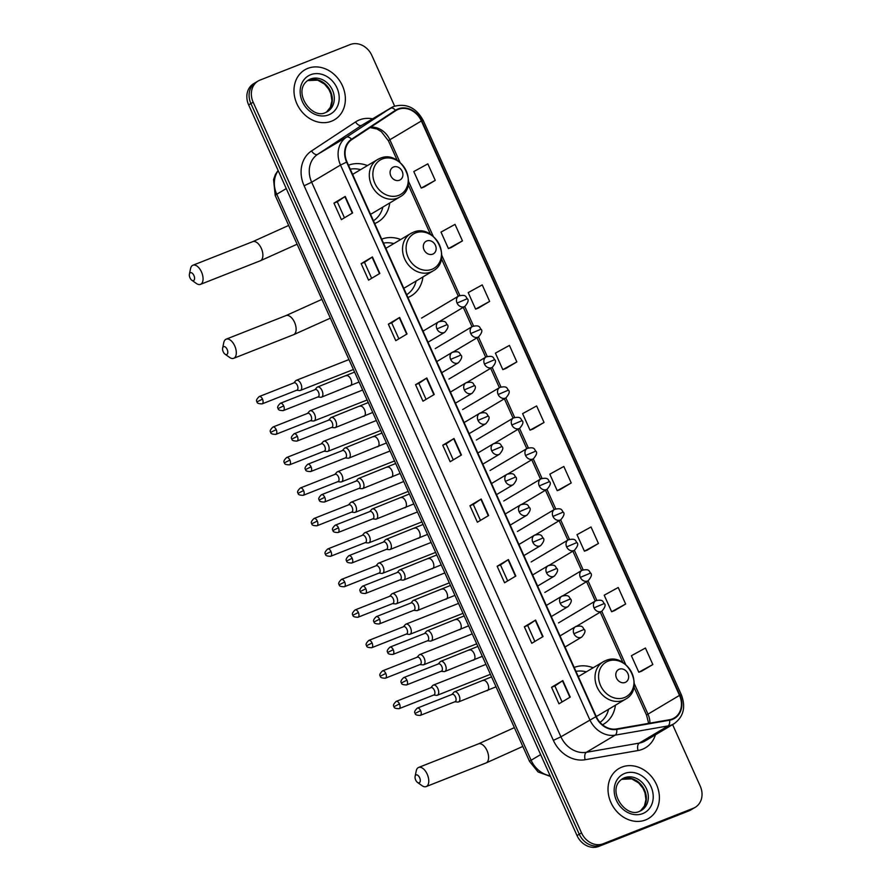 <?xml version="1.0" encoding="UTF-8"?>
<svg xmlns="http://www.w3.org/2000/svg" width="891" height="891" viewBox="0 0 891 891"><rect width="100%" height="100%" fill="white"/><g stroke="black" fill="none" stroke-linecap="round" stroke-linejoin="round"><path stroke-width="1.34" d="M407.922 297.494A32.054 26.942 59.2 0 0 411.219 295.879A32.054 26.942 59.2 0 0 422.947 276.934M400.672 239.512A32.054 26.942 59.2 0 0 381.716 239.178M602.539 724.795A32.054 26.942 59.2 0 0 603.686 724.149A32.054 26.942 59.2 0 0 615.425 705.193M593.139 667.782A32.054 26.942 59.2 0 0 574.183 667.448M374.699 223.552A32.054 26.942 59.2 0 0 377.984 221.937A32.054 26.942 59.2 0 0 389.723 202.992M367.437 165.57A32.054 26.942 59.2 0 0 348.481 165.236M394.646 106.152L371.859 55.442A18.143 15.247 59.2 0 0 350.196 44.55L259.983 80.112A18.143 15.247 59.2 0 0 258.123 81.025L253.612 83.709A18.143 15.247 59.2 0 0 248.656 104.904L577.023 835.558A18.143 15.247 59.2 0 0 598.685 846.45L688.888 810.888A18.143 15.247 59.2 0 0 690.759 809.975L693.009 808.638A18.143 15.247 59.2 0 1 691.149 809.551A18.143 15.247 59.2 0 0 693.009 808.638L695.258 807.291A18.143 15.247 59.2 0 0 700.226 786.096L672.594 724.595M255.873 82.362A18.143 15.247 59.2 0 0 250.906 103.568L579.273 834.221A18.143 15.247 59.2 0 0 600.935 845.113L691.149 809.551L600.935 845.113A18.143 15.247 59.2 0 1 579.273 834.221L250.906 103.568A18.143 15.247 59.2 0 1 255.873 82.362M307.807 68.384A29.035 24.402 59.2 0 0 304.822 69.843A29.035 24.402 59.2 0 0 297.75 105.55A29.035 24.402 59.2 0 0 331.552 121.198A29.035 24.402 59.2 0 0 334.526 119.739A29.035 24.402 59.2 0 0 341.609 84.032A29.035 24.402 59.2 0 0 307.807 68.384A29.035 24.402 59.2 0 0 304.822 69.843A29.035 24.402 59.2 0 0 297.75 105.55A29.035 24.402 59.2 0 0 331.552 121.198A29.035 24.402 59.2 0 0 334.526 119.739A29.035 24.402 59.2 0 0 341.609 84.032A29.035 24.402 59.2 0 0 307.807 68.384M621.84 767.118A29.035 24.402 59.2 0 0 618.855 768.588A29.035 24.402 59.2 0 0 611.772 804.283A29.035 24.402 59.2 0 0 645.574 819.943A29.035 24.402 59.2 0 0 648.559 818.473A29.035 24.402 59.2 0 0 655.631 782.766A29.035 24.402 59.2 0 0 621.84 767.118A29.035 24.402 59.2 0 0 618.855 768.588A29.035 24.402 59.2 0 0 611.772 804.283A29.035 24.402 59.2 0 0 645.574 819.943A29.035 24.402 59.2 0 0 648.559 818.473A29.035 24.402 59.2 0 0 655.631 782.766A29.035 24.402 59.2 0 0 621.84 767.118M398.266 109.359A19.357 16.272 -120.8 0 1 421.376 120.976L679.521 695.381A19.357 16.272 -120.8 0 1 674.22 717.99A19.357 16.272 -120.8 0 1 669.475 719.739L616.605 728.938A19.357 16.272 -120.8 0 1 596.257 716.542L347 161.939A19.357 16.272 -120.8 0 1 351.767 139.653L395.749 110.673A19.357 16.272 -120.8 0 1 396.283 110.339A19.357 16.272 -120.8 0 1 398.266 109.359M398.065 108.925A19.836 16.673 59.2 0 0 395.493 110.261L351.511 139.241A19.836 16.673 59.2 0 0 346.621 162.095L595.879 716.698A19.836 16.673 59.2 0 0 616.728 729.395L669.609 720.206A19.836 16.673 59.2 0 0 679.9 695.225L421.755 120.831A19.836 16.673 59.2 0 0 398.065 108.925M641.576 671.213L652.847 664.53L645.429 648.024L631.396 655.731L638.814 672.237L641.698 671.168M614.378 610.691L625.649 604.009L618.22 587.503L604.198 595.21L611.616 611.716L614.5 610.647M587.169 550.17L598.44 543.488L591.023 526.982L577 534.689L584.418 551.195L587.292 550.126M559.971 489.649L571.242 482.967L563.825 466.461L549.803 474.168L557.22 490.674L560.094 489.605M423.982 187.043L435.254 180.361L427.836 163.855L413.803 171.562L421.22 188.068L424.105 186.999M451.18 247.564L462.451 240.882L455.034 224.376L441 232.083L448.418 248.589L451.303 247.52M478.378 308.086L489.649 301.403L482.231 284.897L468.198 292.604L475.616 309.11L478.5 308.041M505.576 368.607L516.847 361.924L509.429 345.418L495.396 353.126L502.825 369.631L505.698 368.562M532.773 429.128L544.045 422.445L536.627 405.94L522.605 413.647L530.022 430.153L532.896 429.083M258.123 81.025A18.143 15.247 59.2 0 0 253.155 102.231L581.522 832.873A18.143 15.247 59.2 0 0 603.185 843.766L693.398 808.215A18.143 15.247 59.2 0 0 695.258 807.291M515.833 576.054L504.573 582.759L497.156 566.253L508.416 559.548L515.833 576.054M543.031 636.575L531.771 643.28L524.354 626.774L535.614 620.069L543.031 636.575M570.229 697.096L558.969 703.801L551.551 687.295L562.811 680.59L570.229 697.096M434.229 394.49L422.969 401.195L415.551 384.689L426.811 377.984L434.229 394.49M407.031 333.969L395.771 340.674L388.353 324.168L399.614 317.463L407.031 333.969M379.833 273.448L368.573 280.153L361.156 263.647L372.416 256.942L379.833 273.448M352.636 212.927L341.376 219.631L333.958 203.126L345.218 196.421L352.636 212.927M488.636 515.533L477.376 522.237L469.958 505.732L481.218 499.027L488.636 515.533M461.438 455.011L450.167 461.716L442.749 445.21L454.02 438.506L461.438 455.011M442.749 445.21L446.09 443.896M453.274 459.867L446.079 443.885L454.02 438.506M469.958 505.732L473.288 504.417L481.218 499.027M333.958 203.126L337.288 201.811L345.218 196.421M361.156 263.647L364.497 262.333L372.416 256.942M388.353 324.168L391.695 322.854M398.867 338.825L391.684 322.843L399.614 317.463M415.551 384.689L418.893 383.375L426.811 377.984M551.551 687.295L554.881 685.981L562.811 680.59M524.354 626.774L527.684 625.46M534.867 641.431L527.684 625.449L535.614 620.069M497.156 566.253L500.486 564.939L508.416 559.548M544.045 422.445L530.022 430.153M516.847 361.924L502.825 369.631M489.649 301.403L475.616 309.11M462.451 240.882L448.418 248.589M435.254 180.361L421.22 188.068M571.242 482.967L557.22 490.674M598.44 543.488L584.418 551.195M625.649 604.009L611.616 611.716M652.847 664.53L638.814 672.237M426.065 399.346L418.881 383.364M371.67 278.315L364.486 262.322M344.472 217.794L337.288 201.8M480.472 520.389L473.288 504.406M507.67 580.91L500.486 564.927M562.065 701.952L554.881 685.97M189.983 277.836A4.232 2.272 -111.5 0 0 191.81 280.231A4.232 2.272 -111.5 0 0 194.316 279.763A4.232 2.272 -111.5 0 0 193.926 275.497A4.232 2.272 -111.5 0 0 191.342 272.713A4.232 2.272 -111.5 0 0 189.415 274.161A4.232 2.272 -111.5 0 0 189.983 277.836M189.415 274.161L190.529 268.703A10.28 5.513 68.5 0 1 192.935 265.228A10.28 5.513 68.5 0 1 201.489 271.944A10.28 5.513 68.5 0 1 200.475 284.363A10.28 5.513 68.5 0 1 196.343 283.461L191.81 280.231M399.469 180.216A7.262 6.103 59.2 0 0 402.197 171.362A7.262 6.103 59.2 0 0 393.532 167.007A7.262 6.103 59.2 0 0 390.804 175.861A7.262 6.103 59.2 0 0 399.469 180.216M370.489 214.196A21.774 18.299 59.2 0 0 372.728 213.105L399.714 197.034C420.296 186.286 400.983 148.697 379.922 158.398L377.439 159.623A21.774 18.299 59.2 0 0 372.126 186.397A21.774 18.299 59.2 0 0 397.475 198.136A21.774 18.299 59.2 0 0 399.714 197.034M373.44 220.768A28.735 24.146 59.2 0 0 382.885 207.057M360.61 169.635A28.735 24.146 59.2 0 0 350.263 169.179M223.218 351.789A4.232 2.272 -111.5 0 0 225.044 354.184A4.232 2.272 -111.5 0 0 227.539 353.705A4.232 2.272 -111.5 0 0 227.16 349.439A4.232 2.272 -111.5 0 0 224.577 346.655A4.232 2.272 -111.5 0 0 222.639 348.103A4.232 2.272 -111.5 0 0 223.218 351.789M222.639 348.103L223.764 342.645A10.28 5.513 68.5 0 1 226.158 339.17A10.28 5.513 68.5 0 1 234.723 345.886A10.28 5.513 68.5 0 1 233.709 358.305A10.28 5.513 68.5 0 1 229.577 357.402L225.044 354.184M432.692 254.158A7.262 6.103 59.2 0 0 435.432 245.315A7.262 6.103 59.2 0 0 426.767 240.949A7.262 6.103 59.2 0 0 424.027 249.803A7.262 6.103 59.2 0 0 432.692 254.158M403.723 288.149A21.774 18.299 59.2 0 0 405.962 287.047L432.948 270.987C453.53 260.239 434.218 222.639 413.157 232.339L410.662 233.565A21.774 18.299 59.2 0 0 405.36 260.339A21.774 18.299 59.2 0 0 430.709 272.078A21.774 18.299 59.2 0 0 432.948 270.987M406.675 294.709A28.735 24.146 59.2 0 0 416.119 280.999M393.844 243.577A28.735 24.146 59.2 0 0 383.486 243.12M415.685 780.048A4.232 2.272 -111.5 0 0 417.511 782.443A4.232 2.272 -111.5 0 0 420.017 781.975A4.232 2.272 -111.5 0 0 419.628 777.698A4.232 2.272 -111.5 0 0 417.044 774.925A4.232 2.272 -111.5 0 0 415.117 776.362A4.232 2.272 -111.5 0 0 415.685 780.048M415.117 776.362L416.231 770.915A10.28 5.513 68.5 0 1 418.636 767.441A10.28 5.513 68.5 0 1 427.19 774.156A10.28 5.513 68.5 0 1 426.176 786.575A10.28 5.513 68.5 0 1 422.044 785.673L417.511 782.443M625.17 682.428A7.262 6.103 59.2 0 0 627.899 673.574A7.262 6.103 59.2 0 0 619.234 669.219A7.262 6.103 59.2 0 0 616.505 678.062A7.262 6.103 59.2 0 0 625.17 682.428M596.19 716.409A21.774 18.299 59.2 0 0 598.429 715.317L625.415 699.246C646.008 688.498 626.685 650.909 605.635 660.61L603.14 661.835A21.774 18.299 59.2 0 0 597.828 688.609A21.774 18.299 59.2 0 0 623.177 700.348A21.774 18.299 59.2 0 0 625.415 699.246M600.022 722.378A28.735 24.146 59.2 0 0 608.586 709.269M586.311 671.847A28.735 24.146 59.2 0 0 575.965 671.391M296.692 390.247L299.565 390.525A5.446 2.918 -111.5 0 0 300.356 390.425A5.446 2.918 -111.5 0 0 300.59 390.314A5.446 2.918 -111.5 0 0 300.902 383.854A5.446 2.918 -111.5 0 0 296.369 380.301A5.446 2.918 -111.5 0 0 296.135 380.412A5.446 2.918 -111.5 0 0 295.723 380.758L293.807 382.93M262.5 399.135A3.932 2.105 -111.5 0 0 259.225 396.562C256.563 399.112 255.851 400.872 257.076 401.83L262.5 399.135A3.932 2.105 -111.5 0 1 262.11 403.879L296.959 390.147A3.932 2.105 -111.5 0 0 297.126 390.058A3.932 2.105 -111.5 0 0 297.349 385.391A3.932 2.105 -111.5 0 0 294.075 382.829A3.932 2.105 -111.5 0 0 293.907 382.907M310.391 420.73L313.264 421.009A5.446 2.918 -111.5 0 0 314.055 420.908A5.446 2.918 -111.5 0 0 314.289 420.797A5.446 2.918 -111.5 0 0 314.601 414.337A5.446 2.918 -111.5 0 0 310.068 410.773A5.446 2.918 -111.5 0 0 309.834 410.896A5.446 2.918 -111.5 0 0 309.422 411.241L307.506 413.413M276.199 429.618A3.932 2.105 -111.5 0 0 272.924 427.045C270.263 429.596 269.539 431.355 270.775 432.313L276.199 429.618A3.932 2.105 -111.5 0 1 275.809 434.363L310.658 420.619A3.932 2.105 -111.5 0 0 310.825 420.541A3.932 2.105 -111.5 0 0 311.048 415.874A3.932 2.105 -111.5 0 0 307.774 413.313A3.932 2.105 -111.5 0 0 307.607 413.391M324.09 451.214L326.964 451.492A5.446 2.918 -111.5 0 0 327.754 451.392A5.446 2.918 -111.5 0 0 327.988 451.28A5.446 2.918 -111.5 0 0 328.3 444.809A5.446 2.918 -111.5 0 0 323.767 441.257A5.446 2.918 -111.5 0 0 323.533 441.368A5.446 2.918 -111.5 0 0 323.121 441.724L321.205 443.896M289.898 460.09A3.932 2.105 -111.5 0 0 286.624 457.529C283.962 460.079 283.238 461.828 284.474 462.797L289.898 460.09A3.932 2.105 -111.5 0 1 289.508 464.835L324.357 451.102A3.932 2.105 -111.5 0 0 324.524 451.024A3.932 2.105 -111.5 0 0 324.747 446.358A3.932 2.105 -111.5 0 0 321.473 443.785A3.932 2.105 -111.5 0 0 321.306 443.874M337.789 481.686L340.663 481.975A5.446 2.918 -111.5 0 0 341.453 481.864A5.446 2.918 -111.5 0 0 341.687 481.753A5.446 2.918 -111.5 0 0 341.999 475.293A5.446 2.918 -111.5 0 0 337.466 471.74A5.446 2.918 -111.5 0 0 337.232 471.851A5.446 2.918 -111.5 0 0 336.82 472.208L334.905 474.368M303.586 490.573A3.932 2.105 -111.5 0 0 300.323 488.001C297.661 490.551 296.937 492.311 298.173 493.28L303.586 490.573A3.932 2.105 -111.5 0 1 303.207 495.318L338.057 481.585A3.932 2.105 -111.5 0 0 338.224 481.508A3.932 2.105 -111.5 0 0 338.446 476.841A3.932 2.105 -111.5 0 0 335.172 474.268A3.932 2.105 -111.5 0 0 335.005 474.346M351.488 512.169L354.362 512.448A5.446 2.918 -111.5 0 0 355.153 512.347A5.446 2.918 -111.5 0 0 355.386 512.236A5.446 2.918 -111.5 0 0 355.687 505.776A5.446 2.918 -111.5 0 0 351.165 502.223A5.446 2.918 -111.5 0 0 350.931 502.335A5.446 2.918 -111.5 0 0 350.508 502.68L348.604 504.852M317.285 521.057A3.932 2.105 -111.5 0 0 314.022 518.484C311.349 521.035 310.636 522.794 311.872 523.752L317.285 521.057A3.932 2.105 -111.5 0 1 316.906 525.801L351.756 512.069A3.932 2.105 -111.5 0 0 351.912 511.98A3.932 2.105 -111.5 0 0 352.134 507.313A3.932 2.105 -111.5 0 0 348.871 504.752A3.932 2.105 -111.5 0 0 348.704 504.829M365.187 542.652L368.061 542.931A5.446 2.918 -111.5 0 0 368.852 542.831A5.446 2.918 -111.5 0 0 369.086 542.719A5.446 2.918 -111.5 0 0 369.386 536.259A5.446 2.918 -111.5 0 0 364.865 532.695A5.446 2.918 -111.5 0 0 364.631 532.818A5.446 2.918 -111.5 0 0 364.207 533.163L362.303 535.335M330.984 551.529A3.932 2.105 -111.5 0 0 327.721 548.967C325.048 551.518 324.335 553.278 325.571 554.235L330.984 551.529A3.932 2.105 -111.5 0 1 330.606 556.285L365.455 542.541A3.932 2.105 -111.5 0 0 365.611 542.463A3.932 2.105 -111.5 0 0 365.833 537.796A3.932 2.105 -111.5 0 0 362.57 535.235A3.932 2.105 -111.5 0 0 362.403 535.313M378.887 573.125L381.76 573.414A5.446 2.918 -111.5 0 0 382.551 573.314A5.446 2.918 -111.5 0 0 382.785 573.191A5.446 2.918 -111.5 0 0 383.085 566.732A5.446 2.918 -111.5 0 0 378.564 563.179A5.446 2.918 -111.5 0 0 378.33 563.29A5.446 2.918 -111.5 0 0 377.907 563.647L376.002 565.818M344.683 582.012A3.932 2.105 -111.5 0 0 341.42 579.451C338.747 582.001 338.034 583.75 339.271 584.719L344.683 582.012A3.932 2.105 -111.5 0 1 344.294 586.757L379.143 573.024A3.932 2.105 -111.5 0 0 379.31 572.946A3.932 2.105 -111.5 0 0 379.533 568.28A3.932 2.105 -111.5 0 0 376.269 565.707A3.932 2.105 -111.5 0 0 376.102 565.796M392.586 603.608L395.459 603.898A5.446 2.918 -111.5 0 0 396.25 603.786A5.446 2.918 -111.5 0 0 396.484 603.675A5.446 2.918 -111.5 0 0 396.785 597.215A5.446 2.918 -111.5 0 0 392.263 593.662A5.446 2.918 -111.5 0 0 392.029 593.774A5.446 2.918 -111.5 0 0 391.606 594.13L389.701 596.291M358.382 612.496A3.932 2.105 -111.5 0 0 355.108 609.923C352.446 612.473 351.733 614.233 352.97 615.191L358.382 612.496A3.932 2.105 -111.5 0 1 357.993 617.24L392.842 603.508A3.932 2.105 -111.5 0 0 393.009 603.43A3.932 2.105 -111.5 0 0 393.232 598.763A3.932 2.105 -111.5 0 0 389.968 596.19A3.932 2.105 -111.5 0 0 389.801 596.268M406.285 634.091L409.158 634.37A5.446 2.918 -111.5 0 0 409.949 634.269A5.446 2.918 -111.5 0 0 410.183 634.158A5.446 2.918 -111.5 0 0 410.484 627.698A5.446 2.918 -111.5 0 0 405.951 624.145A5.446 2.918 -111.5 0 0 405.728 624.257A5.446 2.918 -111.5 0 0 405.305 624.602L403.4 626.774M372.082 642.979A3.932 2.105 -111.5 0 0 368.807 640.406C366.145 642.957 365.433 644.716 366.669 645.674L372.082 642.979A3.932 2.105 -111.5 0 1 371.692 647.724L406.541 633.991A3.932 2.105 -111.5 0 0 406.708 633.902A3.932 2.105 -111.5 0 0 406.931 629.235A3.932 2.105 -111.5 0 0 403.656 626.674A3.932 2.105 -111.5 0 0 403.5 626.752M419.984 664.575L422.857 664.853A5.446 2.918 -111.5 0 0 423.648 664.753A5.446 2.918 -111.5 0 0 423.871 664.641A5.446 2.918 -111.5 0 0 424.183 658.182A5.446 2.918 -111.5 0 0 419.65 654.618A5.446 2.918 -111.5 0 0 419.427 654.729A5.446 2.918 -111.5 0 0 419.004 655.085L417.099 657.257M385.781 673.451A3.932 2.105 -111.5 0 0 382.506 670.89C379.844 673.44 379.132 675.189 380.368 676.158L385.781 673.451A3.932 2.105 -111.5 0 1 385.391 678.207L420.24 664.463A3.932 2.105 -111.5 0 0 420.407 664.385A3.932 2.105 -111.5 0 0 420.63 659.719A3.932 2.105 -111.5 0 0 417.356 657.146A3.932 2.105 -111.5 0 0 417.2 657.235M433.672 695.047L436.557 695.336A5.446 2.918 -111.5 0 0 437.347 695.236A5.446 2.918 -111.5 0 0 437.57 695.114A5.446 2.918 -111.5 0 0 437.882 688.654A5.446 2.918 -111.5 0 0 433.349 685.101A5.446 2.918 -111.5 0 0 433.126 685.212A5.446 2.918 -111.5 0 0 432.703 685.569L430.799 687.741M399.48 703.935A3.932 2.105 -111.5 0 0 396.205 701.373C393.544 703.923 392.831 705.672 394.067 706.641L399.48 703.935A3.932 2.105 -111.5 0 1 399.09 708.679L433.939 694.947A3.932 2.105 -111.5 0 0 434.106 694.869A3.932 2.105 -111.5 0 0 434.329 690.202A3.932 2.105 -111.5 0 0 431.055 687.629A3.932 2.105 -111.5 0 0 430.888 687.718M317.842 396.974L320.715 397.252A5.446 2.918 -111.5 0 0 321.506 397.152A5.446 2.918 -111.5 0 0 321.74 397.041A5.446 2.918 -111.5 0 0 322.141 390.793A5.446 2.918 -111.5 0 0 317.519 387.028A5.446 2.918 -111.5 0 0 317.285 387.14A5.446 2.918 -111.5 0 0 316.873 387.485L314.957 389.657M283.65 405.862A3.932 2.105 -111.5 0 0 280.375 403.289C277.714 405.839 277.001 407.599 278.226 408.557L283.65 405.862A3.932 2.105 -111.5 0 1 283.26 410.606L318.109 396.874A3.932 2.105 -111.5 0 0 318.276 396.785A3.932 2.105 -111.5 0 0 318.499 392.118A3.932 2.105 -111.5 0 0 315.225 389.556A3.932 2.105 -111.5 0 0 315.058 389.634M331.541 427.457L334.415 427.736A5.446 2.918 -111.5 0 0 335.205 427.635A5.446 2.918 -111.5 0 0 335.439 427.524A5.446 2.918 -111.5 0 0 335.84 421.276A5.446 2.918 -111.5 0 0 331.218 417.5A5.446 2.918 -111.5 0 0 330.984 417.612A5.446 2.918 -111.5 0 0 330.572 417.968L328.656 420.14M297.349 436.334A3.932 2.105 -111.5 0 0 294.075 433.772C291.413 436.323 290.7 438.071 291.925 439.04L297.349 436.334A3.932 2.105 -111.5 0 1 296.959 441.09L331.808 427.346A3.932 2.105 -111.5 0 0 331.975 427.268A3.932 2.105 -111.5 0 0 332.198 422.601A3.932 2.105 -111.5 0 0 328.924 420.029A3.932 2.105 -111.5 0 0 328.757 420.118M345.24 457.929L348.114 458.219A5.446 2.918 -111.5 0 0 348.904 458.108A5.446 2.918 -111.5 0 0 349.138 457.996A5.446 2.918 -111.5 0 0 349.539 451.759A5.446 2.918 -111.5 0 0 344.917 447.984A5.446 2.918 -111.5 0 0 344.683 448.095A5.446 2.918 -111.5 0 0 344.271 448.451L342.356 450.623M311.048 466.817A3.932 2.105 -111.5 0 0 307.774 464.256C305.112 466.795 304.388 468.555 305.624 469.524L311.048 466.817A3.932 2.105 -111.5 0 1 310.658 471.562L345.508 457.829A3.932 2.105 -111.5 0 0 345.675 457.751A3.932 2.105 -111.5 0 0 345.897 453.085A3.932 2.105 -111.5 0 0 342.623 450.512A3.932 2.105 -111.5 0 0 342.456 450.601M358.939 488.413L361.813 488.691A5.446 2.918 -111.5 0 0 362.604 488.591A5.446 2.918 -111.5 0 0 362.837 488.48A5.446 2.918 -111.5 0 0 363.238 482.243A5.446 2.918 -111.5 0 0 358.616 478.467A5.446 2.918 -111.5 0 0 358.382 478.578A5.446 2.918 -111.5 0 0 357.97 478.935L356.055 481.095M324.747 497.301A3.932 2.105 -111.5 0 0 321.473 494.728C318.811 497.278 318.087 499.038 319.323 499.996L324.747 497.301A3.932 2.105 -111.5 0 1 324.357 502.045L359.207 488.313A3.932 2.105 -111.5 0 0 359.374 488.223A3.932 2.105 -111.5 0 0 359.596 483.568A3.932 2.105 -111.5 0 0 356.322 480.995A3.932 2.105 -111.5 0 0 356.155 481.073M372.638 518.896L375.512 519.175A5.446 2.918 -111.5 0 0 376.303 519.074A5.446 2.918 -111.5 0 0 376.537 518.963A5.446 2.918 -111.5 0 0 376.938 512.715A5.446 2.918 -111.5 0 0 372.315 508.95A5.446 2.918 -111.5 0 0 372.082 509.062A5.446 2.918 -111.5 0 0 371.67 509.407L369.754 511.579M338.435 527.784A3.932 2.105 -111.5 0 0 335.172 525.211C332.499 527.762 331.786 529.521 333.022 530.479L338.435 527.784A3.932 2.105 -111.5 0 1 338.057 532.528L372.906 518.785A3.932 2.105 -111.5 0 0 373.073 518.707A3.932 2.105 -111.5 0 0 373.296 514.04A3.932 2.105 -111.5 0 0 370.021 511.479A3.932 2.105 -111.5 0 0 369.854 511.557M386.338 549.379L389.211 549.658A5.446 2.918 -111.5 0 0 390.002 549.558A5.446 2.918 -111.5 0 0 390.236 549.446A5.446 2.918 -111.5 0 0 390.637 543.198A5.446 2.918 -111.5 0 0 386.015 539.423A5.446 2.918 -111.5 0 0 385.781 539.534A5.446 2.918 -111.5 0 0 385.358 539.89L383.453 542.062M352.134 558.256A3.932 2.105 -111.5 0 0 348.871 555.694C346.198 558.245 345.485 559.994 346.722 560.962L352.134 558.256A3.932 2.105 -111.5 0 1 351.756 563.012L386.605 549.268A3.932 2.105 -111.5 0 0 386.761 549.19A3.932 2.105 -111.5 0 0 386.984 544.524A3.932 2.105 -111.5 0 0 383.72 541.951A3.932 2.105 -111.5 0 0 383.553 542.04M400.037 579.852L402.91 580.141A5.446 2.918 -111.5 0 0 403.701 580.03A5.446 2.918 -111.5 0 0 403.935 579.918A5.446 2.918 -111.5 0 0 404.336 573.681A5.446 2.918 -111.5 0 0 399.714 569.906A5.446 2.918 -111.5 0 0 399.48 570.017A5.446 2.918 -111.5 0 0 399.057 570.374L397.152 572.545M365.833 588.739A3.932 2.105 -111.5 0 0 362.57 586.167C359.897 588.717 359.184 590.477 360.421 591.446L365.833 588.739A3.932 2.105 -111.5 0 1 365.444 593.484L400.304 579.751A3.932 2.105 -111.5 0 0 400.46 579.673A3.932 2.105 -111.5 0 0 400.683 575.007A3.932 2.105 -111.5 0 0 397.419 572.434A3.932 2.105 -111.5 0 0 397.252 572.512M413.736 610.335L416.609 610.613A5.446 2.918 -111.5 0 0 417.4 610.513A5.446 2.918 -111.5 0 0 417.634 610.402A5.446 2.918 -111.5 0 0 418.035 604.165A5.446 2.918 -111.5 0 0 413.413 600.389A5.446 2.918 -111.5 0 0 413.179 600.501A5.446 2.918 -111.5 0 0 412.756 600.857L410.851 603.018M379.533 619.223A3.932 2.105 -111.5 0 0 376.269 616.65C373.596 619.2 372.884 620.96 374.12 621.918L379.533 619.223A3.932 2.105 -111.5 0 1 379.143 623.967L413.992 610.235A3.932 2.105 -111.5 0 0 414.159 610.146A3.932 2.105 -111.5 0 0 414.382 605.479A3.932 2.105 -111.5 0 0 411.119 602.917A3.932 2.105 -111.5 0 0 410.951 602.995M427.435 640.818L430.308 641.097A5.446 2.918 -111.5 0 0 431.099 640.997A5.446 2.918 -111.5 0 0 431.333 640.885A5.446 2.918 -111.5 0 0 431.734 634.637A5.446 2.918 -111.5 0 0 427.112 630.861A5.446 2.918 -111.5 0 0 426.878 630.984A5.446 2.918 -111.5 0 0 426.455 631.329L424.55 633.501M393.232 649.706A3.932 2.105 -111.5 0 0 389.957 647.133C387.295 649.684 386.583 651.444 387.819 652.401L393.232 649.706A3.932 2.105 -111.5 0 1 392.842 654.451L427.691 640.707A3.932 2.105 -111.5 0 0 427.858 640.629A3.932 2.105 -111.5 0 0 428.081 635.962A3.932 2.105 -111.5 0 0 424.818 633.401A3.932 2.105 -111.5 0 0 424.651 633.479M441.134 671.302L444.008 671.58A5.446 2.918 -111.5 0 0 444.798 671.48A5.446 2.918 -111.5 0 0 445.032 671.368A5.446 2.918 -111.5 0 0 445.433 665.12A5.446 2.918 -111.5 0 0 440.8 661.345A5.446 2.918 -111.5 0 0 440.577 661.456A5.446 2.918 -111.5 0 0 440.154 661.813L438.249 663.984M406.931 680.178A3.932 2.105 -111.5 0 0 403.656 677.617C400.995 680.167 400.282 681.916 401.518 682.885L406.931 680.178A3.932 2.105 -111.5 0 1 406.541 684.934L441.39 671.19A3.932 2.105 -111.5 0 0 441.557 671.112A3.932 2.105 -111.5 0 0 441.78 666.446A3.932 2.105 -111.5 0 0 438.506 663.873A3.932 2.105 -111.5 0 0 438.35 663.962M454.833 701.774L457.707 702.063A5.446 2.918 -111.5 0 0 458.497 701.952A5.446 2.918 -111.5 0 0 458.72 701.841A5.446 2.918 -111.5 0 0 459.132 695.604A5.446 2.918 -111.5 0 0 454.499 691.828A5.446 2.918 -111.5 0 0 454.276 691.939A5.446 2.918 -111.5 0 0 453.853 692.296L451.949 694.457M420.63 710.662A3.932 2.105 -111.5 0 0 417.356 708.089C414.694 710.639 413.981 712.399 415.217 713.368L420.63 710.662A3.932 2.105 -111.5 0 1 420.24 715.406L455.089 701.674A3.932 2.105 -111.5 0 0 455.256 701.596A3.932 2.105 -111.5 0 0 455.479 696.929A3.932 2.105 -111.5 0 0 452.205 694.356A3.932 2.105 -111.5 0 0 452.049 694.434M248.656 104.904L253.155 102.231M688.888 810.888L693.398 808.215M598.685 846.45L603.185 843.766M577.023 835.558L581.522 832.873M278.215 170.682A24.191 20.337 59.2 0 0 276.745 194.26L286.256 188.591M550.46 776.451L538.064 771.94L529.577 761.471L275.208 195.474A12.095 0.891 -24.2 0 1 276.745 194.26L531.114 760.257L540.637 754.588M529.577 761.471A12.095 0.891 -24.2 0 1 531.114 760.257A24.191 20.337 59.2 0 0 550.148 775.76M421.376 120.976L389.846 139.753A19.357 16.272 59.2 0 0 370.656 127.213M655.464 734.797A30.238 25.416 -120.8 0 1 642.344 749.32A30.238 25.416 -120.8 0 1 638.034 750.534L585.153 759.722A30.238 25.416 -120.8 0 1 553.367 740.365L304.109 185.762A30.238 25.416 -120.8 0 1 311.549 150.935L355.531 121.956A30.238 25.416 -120.8 0 1 372.561 118.826M669.609 720.206A6.048 3.119 80.1 0 1 668.061 725.942L639.237 743.105A24.191 20.337 59.2 0 0 642.678 742.147A24.191 20.337 59.2 0 0 645.173 740.922L673.997 723.759A24.191 20.337 -120.8 0 1 668.061 725.942L615.191 735.142A24.191 20.337 -120.8 0 1 589.753 719.65L340.507 165.047L346.621 162.095M351.511 139.241A6.048 3.274 56.6 0 0 346.454 137.192L317.63 154.355A24.191 20.337 59.2 0 0 311.672 182.209L340.507 165.047A24.191 20.337 -120.8 0 1 346.454 137.192L390.436 108.201A24.191 20.337 -120.8 0 1 391.104 107.789A24.191 20.337 -120.8 0 1 393.588 106.575M679.9 695.225L681.381 694.88L423.236 120.485C416.22 107.7 406.419 103.022 393.844 106.441L362.269 124.952A24.191 20.337 59.2 0 0 361.612 125.364L317.63 154.355A6.048 3.274 -123.4 0 1 311.549 150.935M395.493 110.261A6.048 3.274 56.6 0 0 390.436 108.201L361.612 125.364A6.048 3.274 -123.4 0 1 355.531 121.956M595.879 716.698L560.929 736.812A24.191 20.337 59.2 0 0 586.356 752.305L639.237 743.105A6.048 3.119 -99.9 0 0 638.034 750.534M616.728 729.395A6.048 3.119 80.1 0 1 615.191 735.142L586.356 752.305A6.048 3.119 -99.9 0 0 585.153 759.722M423.236 120.485L421.755 120.831M304.109 185.762L311.672 182.209L560.929 736.812L553.367 740.365M649.918 723.147A19.357 16.272 59.2 0 0 647.991 714.148L634.236 683.542M679.521 695.381L647.991 714.148A10.892 0.802 -24.2 0 0 646.599 715.239L633.857 686.883M625.727 664.608L601.748 611.259M596.803 600.278L588.049 580.787M583.115 569.795L574.35 550.304M569.416 539.311L560.651 519.821M555.717 508.828L546.951 489.337M542.018 478.356L533.252 458.865M528.318 447.872L519.553 428.382M514.619 417.389L505.854 397.898M500.92 386.906L492.155 367.415M487.221 356.433L478.467 336.943M473.522 325.95L464.768 306.459M459.823 295.467L441.758 255.283M433.249 236.338L408.524 181.33M400.014 162.396L389.846 139.753A10.892 0.802 -24.2 0 0 388.454 140.845L381.337 131.656L376.971 129.006L370.088 127.58M461.093 455.212L453.686 438.717M433.895 394.691L426.477 378.196M406.697 334.17L399.279 317.675M379.499 273.648L372.082 257.154M352.301 213.127L344.884 196.633M488.29 515.733L480.884 499.238M515.488 576.254L508.082 559.76M542.697 636.775L535.279 620.281M569.895 697.297L562.477 680.802M326.429 112.166A18.433 15.492 59.2 0 0 329.614 89.523A18.433 15.492 59.2 0 0 308.486 80.201A18.433 15.492 59.2 0 0 307.618 80.58L317.697 80.145L324.591 84.166L328.902 89.445L330.951 94.045L331.909 100.783L330.383 107.288L326.407 112.177M310.458 79.021A18.433 15.492 59.2 0 0 308.553 79.956C291.246 90.793 311.783 120.096 325.683 112.489L327.42 111.631A18.433 15.492 59.2 0 0 331.92 88.966A18.433 15.492 59.2 0 0 310.458 79.021M328.701 114.861A22.063 18.544 59.2 0 0 336.998 87.964A22.063 18.544 59.2 0 0 310.658 74.721A22.063 18.544 59.2 0 0 302.361 101.619A22.063 18.544 59.2 0 0 328.701 114.861M325.816 112.444A18.433 15.492 59.2 0 0 327.42 111.631M297.115 244.212L260.295 260.785A10.28 5.513 -111.5 0 0 261.308 248.366A10.28 5.513 -111.5 0 0 252.754 241.65L288.673 225.434M398.745 195.341A20.003 16.818 59.2 0 0 406.263 170.949A20.003 16.818 59.2 0 0 382.384 158.943A20.003 16.818 59.2 0 0 374.866 183.334A20.003 16.818 59.2 0 0 398.745 195.341M379.677 158.52A21.774 18.299 59.2 0 0 377.439 159.623L352.602 174.402M330.349 318.165L293.529 334.726A10.28 5.513 -111.5 0 0 294.542 322.308A10.28 5.513 -111.5 0 0 285.989 315.592L321.907 299.376M431.979 269.282A20.003 16.818 59.2 0 0 439.497 244.902A20.003 16.818 59.2 0 0 415.618 232.896A20.003 16.818 59.2 0 0 408.1 257.276A20.003 16.818 59.2 0 0 431.979 269.282M412.901 232.462A21.774 18.299 59.2 0 0 410.662 233.565L385.836 248.344M522.817 746.424L485.996 762.986A10.28 5.513 -111.5 0 0 487.009 750.578A10.28 5.513 -111.5 0 0 478.456 743.862L514.374 727.646M624.446 697.553A20.003 16.818 59.2 0 0 631.964 673.162A20.003 16.818 59.2 0 0 608.085 661.155A20.003 16.818 59.2 0 0 600.567 685.547A20.003 16.818 59.2 0 0 624.446 697.553M605.379 660.732A21.774 18.299 59.2 0 0 603.14 661.835L578.304 676.614M640.451 810.899A18.433 15.492 59.2 0 0 643.636 788.268A18.433 15.492 59.2 0 0 622.508 778.934A18.433 15.492 59.2 0 0 621.651 779.313M624.48 777.765A18.433 15.492 59.2 0 0 622.586 778.689C605.267 789.537 625.805 818.84 639.705 811.233L641.442 810.376A18.433 15.492 59.2 0 0 645.942 787.7A18.433 15.492 59.2 0 0 624.48 777.765M642.723 813.594A22.063 18.544 59.2 0 0 651.02 786.697A22.063 18.544 59.2 0 0 624.68 773.455A22.063 18.544 59.2 0 0 616.383 800.352A22.063 18.544 59.2 0 0 642.723 813.594M639.838 811.189A18.433 15.492 59.2 0 0 641.442 810.376M459.322 295.678A6.048 5.079 59.2 0 0 458.698 295.99C466.94 294.03 465.781 297.572 467.318 298.708L457.05 303.063A6.048 5.079 59.2 0 0 464.267 306.682A6.048 5.079 59.2 0 0 464.89 306.381L439.853 321.283M421.543 318.109L458.698 295.99A6.048 5.079 59.2 0 0 457.05 303.063M473.021 326.162A6.048 5.079 59.2 0 0 472.397 326.474C480.639 324.502 479.481 328.044 481.017 329.191L470.749 333.535A6.048 5.079 59.2 0 0 477.966 337.166A6.048 5.079 59.2 0 0 478.59 336.865L453.552 351.767M435.242 348.593L472.397 326.474A6.048 5.079 59.2 0 0 470.749 333.535M486.72 356.645A6.048 5.079 59.2 0 0 486.096 356.946C494.327 354.986 493.18 358.527 494.705 359.663L484.448 364.018A6.048 5.079 59.2 0 0 491.665 367.649A6.048 5.079 59.2 0 0 492.289 367.348L467.252 382.25M448.941 379.076L486.096 356.946A6.048 5.079 59.2 0 0 484.448 364.018M500.419 387.128A6.048 5.079 59.2 0 0 499.795 387.429C508.026 385.469 506.879 389.011 508.405 390.147L498.147 394.501A6.048 5.079 59.2 0 0 505.364 398.132A6.048 5.079 59.2 0 0 505.988 397.82L480.951 412.733M462.641 409.559L499.795 387.429A6.048 5.079 59.2 0 0 498.147 394.501M514.118 417.601A6.048 5.079 59.2 0 0 513.494 417.912C521.725 415.952 520.578 419.494 522.104 420.63L511.846 424.974A6.048 5.079 59.2 0 0 519.063 428.604A6.048 5.079 59.2 0 0 519.687 428.304L494.65 443.206M476.34 440.031L513.494 417.912A6.048 5.079 59.2 0 0 511.846 424.974M527.817 448.084A6.048 5.079 59.2 0 0 527.194 448.396C535.424 446.424 534.277 449.966 535.803 451.113L525.545 455.457A6.048 5.079 59.2 0 0 532.762 459.088A6.048 5.079 59.2 0 0 533.386 458.787L508.349 473.689M490.039 470.515L527.194 448.396A6.048 5.079 59.2 0 0 525.545 455.457M541.516 478.567A6.048 5.079 59.2 0 0 540.893 478.868C549.123 476.908 547.976 480.449 549.502 481.585L539.244 485.94A6.048 5.079 59.2 0 0 546.461 489.571A6.048 5.079 59.2 0 0 547.085 489.27L522.048 504.172M503.727 500.998L540.893 478.868A6.048 5.079 59.2 0 0 539.244 485.94M555.216 509.051A6.048 5.079 59.2 0 0 554.592 509.351C562.822 507.391 561.675 510.933 563.201 512.069L552.943 516.424A6.048 5.079 59.2 0 0 560.161 520.054A6.048 5.079 59.2 0 0 560.784 519.743L535.747 534.656M517.426 531.481L554.592 509.351A6.048 5.079 59.2 0 0 552.943 516.424M568.915 539.523A6.048 5.079 59.2 0 0 568.291 539.835C576.522 537.863 575.374 541.416 576.9 542.552L566.631 546.896A6.048 5.079 59.2 0 0 573.86 550.527A6.048 5.079 59.2 0 0 574.483 550.226L549.446 565.128M531.125 561.954L568.291 539.835A6.048 5.079 59.2 0 0 566.631 546.896M582.614 570.006A6.048 5.079 59.2 0 0 581.99 570.318C590.221 568.347 589.074 571.888 590.599 573.036L580.331 577.379A6.048 5.079 59.2 0 0 587.559 581.01A6.048 5.079 59.2 0 0 588.183 580.709L563.145 595.611M544.824 592.437L581.99 570.318A6.048 5.079 59.2 0 0 580.331 577.379M596.313 600.489A6.048 5.079 59.2 0 0 595.689 600.79C603.92 598.83 602.773 602.372 604.298 603.508L594.03 607.862A6.048 5.079 59.2 0 0 601.258 611.493A6.048 5.079 59.2 0 0 601.87 611.181L576.845 626.095M558.523 622.92L595.689 600.79A6.048 5.079 59.2 0 0 594.03 607.862M439.207 321.551A6.048 5.079 59.2 0 0 438.584 321.863C446.814 319.891 445.667 323.433 447.193 324.58L436.935 328.924A6.048 5.079 59.2 0 0 444.152 332.555A6.048 5.079 59.2 0 0 444.776 332.254L428.025 342.222M423.036 331.118L438.584 321.863A6.048 5.079 59.2 0 0 436.935 328.924M350.04 385.881A5.446 2.918 -111.5 0 0 350.286 385.814A5.446 2.918 -111.5 0 0 350.508 385.703A5.446 2.918 -111.5 0 0 350.675 378.931A5.446 2.918 -111.5 0 0 346.287 375.679A5.446 2.918 -111.5 0 0 346.064 375.79M452.906 352.034A6.048 5.079 59.2 0 0 452.283 352.335C460.513 350.375 459.366 353.916 460.892 355.052L450.623 359.407A6.048 5.079 59.2 0 0 457.851 363.038A6.048 5.079 59.2 0 0 458.475 362.737L441.724 372.705M436.735 361.601L452.283 352.335A6.048 5.079 59.2 0 0 450.623 359.407M363.74 416.364A5.446 2.918 -111.5 0 0 363.985 416.286A5.446 2.918 -111.5 0 0 364.207 416.175A5.446 2.918 -111.5 0 0 364.374 409.415A5.446 2.918 -111.5 0 0 359.986 406.162A5.446 2.918 -111.5 0 0 359.764 406.274M466.606 382.517A6.048 5.079 59.2 0 0 465.982 382.818C474.212 380.858 473.065 384.4 474.591 385.536L464.322 389.89A6.048 5.079 59.2 0 0 471.551 393.521A6.048 5.079 59.2 0 0 472.174 393.209L455.424 403.189M450.434 392.073L465.982 382.818A6.048 5.079 59.2 0 0 464.322 389.89M377.439 446.848A5.446 2.918 -111.5 0 0 377.684 446.77A5.446 2.918 -111.5 0 0 377.907 446.658A5.446 2.918 -111.5 0 0 378.074 439.887A5.446 2.918 -111.5 0 0 373.685 436.646A5.446 2.918 -111.5 0 0 373.463 436.757M480.305 412.99A6.048 5.079 59.2 0 0 479.681 413.301C487.912 411.341 486.764 414.883 488.29 416.019L478.022 420.374A6.048 5.079 59.2 0 0 485.25 423.993A6.048 5.079 59.2 0 0 485.862 423.693L469.123 433.661M464.133 422.557L479.681 413.301A6.048 5.079 59.2 0 0 478.022 420.374M391.138 477.331A5.446 2.918 -111.5 0 0 391.383 477.253A5.446 2.918 -111.5 0 0 391.606 477.142A5.446 2.918 -111.5 0 0 391.773 470.37A5.446 2.918 -111.5 0 0 387.385 467.129A5.446 2.918 -111.5 0 0 387.162 467.24M494.004 443.473A6.048 5.079 59.2 0 0 493.38 443.785C501.611 441.813 500.452 445.355 501.989 446.502L491.721 450.846A6.048 5.079 59.2 0 0 498.949 454.477A6.048 5.079 59.2 0 0 499.561 454.176L482.822 464.144M477.832 453.04L493.38 443.785A6.048 5.079 59.2 0 0 491.721 450.846M404.837 507.803A5.446 2.918 -111.5 0 0 405.082 507.736A5.446 2.918 -111.5 0 0 405.305 507.625A5.446 2.918 -111.5 0 0 405.472 500.853A5.446 2.918 -111.5 0 0 401.084 497.601A5.446 2.918 -111.5 0 0 400.861 497.713M507.703 473.956A6.048 5.079 59.2 0 0 507.079 474.257C515.31 472.297 514.152 475.839 515.689 476.975L505.42 481.329A6.048 5.079 59.2 0 0 512.648 484.96A6.048 5.079 59.2 0 0 513.261 484.659L496.521 494.628M491.531 483.523L507.079 474.257A6.048 5.079 59.2 0 0 505.42 481.329M418.536 538.287A5.446 2.918 -111.5 0 0 418.781 538.209A5.446 2.918 -111.5 0 0 419.004 538.097A5.446 2.918 -111.5 0 0 419.171 531.337A5.446 2.918 -111.5 0 0 414.783 528.085A5.446 2.918 -111.5 0 0 414.56 528.196M521.391 504.44A6.048 5.079 59.2 0 0 520.778 504.74C529.009 502.78 527.851 506.322 529.388 507.458L519.119 511.813A6.048 5.079 59.2 0 0 526.336 515.443A6.048 5.079 59.2 0 0 526.96 515.132L510.22 525.1M505.23 513.996L520.778 504.74A6.048 5.079 59.2 0 0 519.119 511.813M432.235 568.77A5.446 2.918 -111.5 0 0 432.469 568.692A5.446 2.918 -111.5 0 0 432.703 568.581A5.446 2.918 -111.5 0 0 432.87 561.809A5.446 2.918 -111.5 0 0 428.482 558.568A5.446 2.918 -111.5 0 0 428.248 558.679M535.09 534.912A6.048 5.079 59.2 0 0 534.477 535.224C542.708 533.264 541.55 536.805 543.087 537.941L532.818 542.285A6.048 5.079 59.2 0 0 540.035 545.916A6.048 5.079 59.2 0 0 540.659 545.615L523.919 555.583M518.918 544.479L534.477 535.224A6.048 5.079 59.2 0 0 532.818 542.285M445.923 599.253A5.446 2.918 -111.5 0 0 446.168 599.175A5.446 2.918 -111.5 0 0 446.402 599.064A5.446 2.918 -111.5 0 0 446.569 592.292A5.446 2.918 -111.5 0 0 442.181 589.04A5.446 2.918 -111.5 0 0 441.947 589.163M548.789 565.395A6.048 5.079 59.2 0 0 548.177 565.707C556.407 563.736 555.249 567.277 556.786 568.425L546.517 572.768A6.048 5.079 59.2 0 0 553.734 576.399A6.048 5.079 59.2 0 0 554.358 576.098L537.618 586.066M532.618 574.962L548.177 565.707A6.048 5.079 59.2 0 0 546.517 572.768M459.622 629.725A5.446 2.918 -111.5 0 0 459.867 629.659A5.446 2.918 -111.5 0 0 460.101 629.547A5.446 2.918 -111.5 0 0 460.268 622.776A5.446 2.918 -111.5 0 0 455.88 619.523A5.446 2.918 -111.5 0 0 455.646 619.635M562.488 595.879A6.048 5.079 59.2 0 0 561.865 596.179C570.106 594.219 568.948 597.761 570.485 598.897L560.216 603.252A6.048 5.079 59.2 0 0 567.433 606.882A6.048 5.079 59.2 0 0 568.057 606.582L551.317 616.55M546.317 605.435L561.865 596.179A6.048 5.079 59.2 0 0 560.216 603.252M473.321 660.209A5.446 2.918 -111.5 0 0 473.567 660.131A5.446 2.918 -111.5 0 0 473.8 660.019A5.446 2.918 -111.5 0 0 473.967 653.259A5.446 2.918 -111.5 0 0 469.579 650.007A5.446 2.918 -111.5 0 0 469.345 650.118M576.187 626.362A6.048 5.079 59.2 0 0 575.564 626.663C583.805 624.702 582.647 628.244 584.184 629.38L573.915 633.735A6.048 5.079 59.2 0 0 581.132 637.366A6.048 5.079 59.2 0 0 581.756 637.054L565.005 647.022M560.016 635.918L575.564 626.663A6.048 5.079 59.2 0 0 573.915 633.735M487.021 690.692A5.446 2.918 -111.5 0 0 487.266 690.614A5.446 2.918 -111.5 0 0 487.5 690.503A5.446 2.918 -111.5 0 0 487.667 683.731A5.446 2.918 -111.5 0 0 483.278 680.49A5.446 2.918 -111.5 0 0 483.045 680.601M275.208 195.474L273.559 179.57L275.419 174.491L278.103 170.448M673.997 723.759C683.531 716.843 685.992 707.22 681.381 694.88M622.92 662.559L600.267 612.139M595.277 601.035L586.568 581.667M581.578 570.552L572.868 551.184M567.879 540.08L559.169 520.7M554.18 509.596L545.47 490.217M540.481 479.113L531.771 459.745M526.781 448.641L518.072 429.262M513.082 418.157L504.384 398.778M499.383 387.674L490.685 368.306M485.684 357.191L476.986 337.823M471.985 326.719L463.287 307.339M458.297 296.235L441.39 258.624M430.453 234.3L408.156 184.671M397.219 160.347L388.454 140.845M648.637 723.369L646.599 715.239M260.295 260.785L200.475 284.363M252.754 241.65L192.935 265.228M293.529 334.726L233.709 358.305M285.989 315.592L226.158 339.17M485.996 762.986L426.176 786.575M478.456 743.862L418.636 767.441M640.429 810.91L644.416 806.032L645.93 799.528L644.973 792.778L642.923 788.179L638.613 782.899L631.719 778.879L621.628 779.324M353.426 369.509L300.356 390.425M467.318 298.708C468.933 300.044 468.131 302.595 464.89 306.381M348.949 359.574L296.369 380.301M259.225 396.562L294.075 382.829M262.11 403.879C258.524 403.823 256.842 403.144 257.076 401.83M367.125 399.992L314.055 420.908M481.017 329.191C482.632 330.516 481.831 333.078 478.59 336.865M362.648 390.046L310.068 410.773M272.924 427.045L307.774 413.313M275.809 434.363C272.212 434.307 270.541 433.616 270.775 432.313M380.825 430.476L327.754 451.392M494.705 359.663C496.332 361 495.53 363.561 492.289 367.348M376.347 420.53L323.767 441.257M286.624 457.529L321.473 443.785M289.508 464.835C285.911 464.779 284.24 464.1 284.474 462.797M394.513 460.948L341.453 481.864M508.405 390.147C510.031 391.483 509.229 394.045 505.988 397.82M390.046 451.013L337.466 471.74M300.323 488.001L335.172 474.268M303.207 495.318C299.61 495.262 297.939 494.583 298.173 493.28M408.212 491.431L355.153 512.347M522.104 420.63C523.73 421.966 522.928 424.517 519.687 428.304M403.746 481.496L351.165 502.223M314.022 518.484L348.871 504.752M316.906 525.801C313.309 525.746 311.638 525.066 311.872 523.752M421.911 521.914L368.852 542.831M535.803 451.113C537.429 452.439 536.627 455 533.386 458.787M417.445 511.969L364.865 532.695M327.721 548.967L362.57 535.235M330.606 556.285C327.008 556.229 325.338 555.538 325.571 554.235M435.61 552.398L382.551 573.314M549.502 481.585C551.128 482.922 550.315 485.484 547.085 489.27M431.144 542.452L378.564 563.179M341.42 579.451L376.269 565.707M344.294 586.757C340.707 586.701 339.037 586.022 339.271 584.719M449.309 582.87L396.25 603.786M563.201 512.069C564.827 513.405 564.014 515.967 560.784 519.743M444.843 572.935L392.263 593.662M355.108 609.923L389.968 596.19M357.993 617.24C354.406 617.185 352.736 616.505 352.97 615.191M463.008 613.353L409.949 634.269M576.9 542.552C578.526 543.889 577.713 546.439 574.483 550.226M458.542 603.419L405.951 624.145M368.807 640.406L403.656 626.674M371.692 647.724C368.106 647.668 366.435 646.989 366.669 645.674M476.707 643.837L423.648 664.753M590.599 573.036C592.225 574.361 591.412 576.923 588.183 580.709M472.241 633.891L419.65 654.618M382.506 670.89L417.356 657.146M385.391 678.207C381.805 678.151 380.134 677.461 380.368 676.158M490.406 674.32L437.347 695.236M604.298 603.508C605.925 604.844 605.112 607.406 601.87 611.181M485.94 664.374L433.349 685.101M396.205 701.373L431.055 687.629M399.09 708.679C395.504 708.623 393.822 707.944 394.067 706.641M354.573 372.082L317.519 387.028M321.506 397.152L359.04 382.016M280.375 403.289L315.225 389.556M283.26 410.606C279.674 410.551 277.992 409.871 278.226 408.557M447.193 324.58C448.819 325.906 448.006 328.467 444.776 332.254M368.273 402.565L331.218 417.5M335.205 427.635L372.739 412.488M294.075 433.772L328.924 420.029M296.959 441.09C293.373 441.034 291.691 440.343 291.925 439.04M460.892 355.052C462.518 356.389 461.705 358.95 458.475 362.737M381.972 433.037L344.917 447.984M348.904 458.108L386.438 442.972M307.774 464.256L342.623 450.512M310.658 471.562C307.061 471.506 305.39 470.827 305.624 469.524M474.591 385.536C476.217 386.872 475.404 389.434 472.174 393.209M395.671 463.52L358.616 478.467M362.604 488.591L400.137 473.455M321.473 494.728L356.322 480.995M324.357 502.045C320.76 501.989 319.089 501.31 319.323 499.996M488.29 416.019C489.916 417.356 489.103 419.906 485.862 423.693M409.37 494.004L372.315 508.95M376.303 519.074L413.836 503.927M335.172 525.211L370.021 511.479M338.057 532.528C334.459 532.473 332.788 531.793 333.022 530.479M501.989 446.502C503.615 447.828 502.802 450.389 499.561 454.176M423.069 524.476L386.015 539.423M390.002 549.558L427.535 534.411M348.871 555.694L383.72 541.951M351.756 563.012C348.158 562.956 346.488 562.266 346.722 560.962M515.689 476.975C517.315 478.311 516.502 480.873 513.261 484.659M436.768 554.959L399.714 569.906M403.701 580.03L441.234 564.894M362.57 586.167L397.419 572.434M365.444 593.484C361.857 593.428 360.187 592.749 360.421 591.446M529.388 507.458C531.014 508.794 530.201 511.356 526.96 515.132M450.467 585.443L413.413 600.389M417.4 610.513L454.933 595.377M376.269 616.65L411.119 602.917M379.143 623.967C375.556 623.912 373.886 623.232 374.12 621.918M543.087 537.941C544.702 539.278 543.9 541.828 540.659 545.615M464.166 615.926L427.112 630.861M431.099 640.997L468.633 625.85M389.957 647.133L424.818 633.401M392.842 654.451C389.256 654.395 387.585 653.704 387.819 652.401M556.786 568.425C558.401 569.75 557.599 572.312 554.358 576.098M477.866 646.398L440.8 661.345M444.798 671.48L482.321 656.333M403.656 677.617L438.506 663.873M406.541 684.934C402.955 684.867 401.284 684.188 401.518 682.885M570.485 598.897C572.1 600.233 571.298 602.795 568.057 606.582M491.565 676.882L454.499 691.828M458.497 701.952L496.02 686.816M417.356 708.089L452.205 694.356M420.24 715.406C416.654 715.35 414.983 714.671 415.217 713.368M584.184 629.38C585.799 630.717 584.997 633.278 581.756 637.054"/></g></svg>
